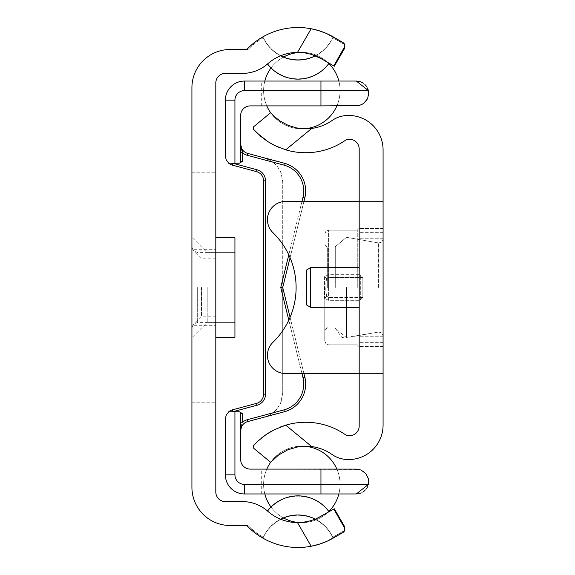 <?xml version="1.0" encoding="UTF-8"?>
<svg xmlns="http://www.w3.org/2000/svg" width="575" height="575" viewBox="0 0 575 575"><rect width="100%" height="100%" fill="white"/><g stroke="black" fill="none" stroke-linecap="round" stroke-linejoin="round"><path stroke-width="0.43" stroke-dasharray="2.88 2.16" d="M329.065 511.8A38.23 38.23 0 0 0 267.526 511.031A38.23 38.23 0 0 1 267.67 511.161A38.23 38.23 0 0 1 328.907 511.894L320.951 516.487L328.907 511.894A38.23 38.23 0 0 0 267.67 511.161A45.878 45.878 0 0 0 280.931 519.333A38.23 38.23 0 0 1 315.1 519.333A45.878 45.878 0 0 0 320.951 516.487A45.878 45.878 0 0 1 315.1 519.333A38.23 38.23 0 0 1 332.645 537.323A38.23 38.23 0 0 0 315.1 519.333A45.878 45.878 0 0 1 267.67 511.161A45.878 45.878 0 0 0 320.951 516.487L333.823 509.055L344.339 527.261A3.824 3.824 0 0 1 344.806 528.626A3.824 3.824 0 0 0 344.339 526.161L334.298 508.774L333.823 509.055L344.339 527.261L344.842 529.41M283.727 518.068A38.23 38.23 0 0 1 315.1 519.333A45.878 45.878 0 0 1 280.931 519.333A38.23 38.23 0 0 0 263.386 537.323A69.776 69.776 0 0 1 262.646 536.899A69.776 69.776 0 0 0 263.386 537.323A38.23 38.23 0 0 1 280.931 519.333M333.378 536.899L332.645 537.323L333.378 536.899L333.378 538.006L333.378 536.899M320.951 58.513A45.878 45.878 0 0 0 315.445 55.811A38.23 38.23 0 0 0 332.76 37.742A69.776 69.776 0 0 1 332.903 37.821L342.937 43.614A3.824 3.824 0 0 1 344.806 46.374A3.824 3.824 0 0 1 344.339 47.739A3.824 3.824 0 0 0 344.806 46.374A3.824 3.824 0 0 1 344.339 48.839L334.298 66.226L320.951 58.513A45.878 45.878 0 0 0 315.1 55.667A38.23 38.23 0 0 1 280.931 55.667A45.878 45.878 0 0 0 267.67 63.839A38.23 38.23 0 0 0 328.907 63.106L320.951 58.513L328.907 63.106A38.23 38.23 0 0 1 267.67 63.839A45.878 45.878 0 0 1 280.931 55.667A38.23 38.23 0 0 1 263.386 37.677A38.23 38.23 0 0 0 280.931 55.667A45.878 45.878 0 0 1 315.1 55.667A38.23 38.23 0 0 0 332.645 37.677L333.378 38.101L332.645 37.677A38.23 38.23 0 0 1 315.1 55.667A45.878 45.878 0 0 1 320.951 58.513L329.065 63.2L320.951 58.513L313.806 55.178L307.417 53.346L297.512 52.375L311.154 28.75L319.305 30.798L327.232 33.839L333.378 36.994A70.732 70.732 0 0 0 262.646 36.994L262.646 38.101A69.776 69.776 0 0 1 263.386 37.677A69.776 69.776 0 0 0 262.646 38.101L262.646 36.994A70.732 70.732 0 0 1 333.378 36.994A70.732 70.732 0 0 0 247.322 48.925A1.912 1.912 0 0 1 245.949 49.5L247.293 49.5A1.912 1.912 0 0 0 248.644 48.94A1.912 1.912 0 0 1 247.293 49.5L230.151 49.5A38.23 38.23 0 0 0 191.921 87.738L191.921 487.262A38.23 38.23 0 0 0 230.151 525.5L245.949 525.5A1.912 1.912 0 0 1 247.322 526.075A70.732 70.732 0 0 0 333.378 538.006A70.732 70.732 0 0 1 262.646 538.006L262.646 536.899L262.646 538.006A70.732 70.732 0 0 0 333.378 538.006L342.937 532.486A3.824 3.824 0 0 0 344.806 528.626A3.824 3.824 0 0 1 342.937 531.386A3.824 3.824 0 0 0 344.806 528.626M283.727 56.932A38.23 38.23 0 0 0 315.1 55.667A45.878 45.878 0 0 0 280.931 55.667M333.378 38.101L333.378 36.994L342.937 42.514L333.378 36.994L333.378 38.101M314.065 55.272A45.878 45.878 0 0 0 267.67 63.839A45.878 45.878 0 0 1 297.512 52.375M191.921 287.5L191.921 402.198L191.921 287.5M234.931 287.5L234.931 237.798L234.931 287.5M215.812 287.5L215.812 402.198L215.812 287.5M201.48 287.5L201.48 316.171L201.48 287.5M234.931 237.798L215.812 237.798L234.931 237.798L234.931 337.202L215.812 337.202L234.931 337.202M329.065 63.2A38.23 38.23 0 0 1 267.526 63.969A38.23 38.23 0 0 0 267.67 63.839A45.878 45.878 0 0 1 280.578 55.811A38.23 38.23 0 0 0 332.76 37.742A69.776 69.776 0 0 1 332.903 37.821L342.937 43.614A3.824 3.824 0 0 1 344.806 46.374A3.824 3.824 0 0 0 342.937 42.514M344.339 47.739L333.823 65.945L344.339 47.739M280.578 519.189A38.23 38.23 0 0 1 332.76 537.258A69.776 69.776 0 0 0 332.903 537.179L342.937 531.386L332.903 537.179A69.776 69.776 0 0 1 332.76 537.258A38.23 38.23 0 0 0 315.445 519.189A45.878 45.878 0 0 1 280.578 519.189A38.23 38.23 0 0 0 263.271 537.258A38.23 38.23 0 0 1 280.578 519.189A45.878 45.878 0 0 1 267.67 511.161A38.23 38.23 0 0 0 242.377 501.601L225.371 501.601A9.559 9.559 0 0 1 215.812 492.042L215.812 82.958A9.559 9.559 0 0 1 225.371 73.399L242.377 73.399A38.23 38.23 0 0 0 267.67 63.839A38.23 38.23 0 0 1 267.526 63.969M263.271 37.742A69.776 69.776 0 0 0 248.644 48.94A69.776 69.776 0 0 1 263.271 37.742A38.23 38.23 0 0 0 280.578 55.811A38.23 38.23 0 0 1 263.271 37.742M248.644 526.06A69.776 69.776 0 0 0 263.271 537.258A69.776 69.776 0 0 1 248.644 526.06A1.912 1.912 0 0 0 247.293 525.5A1.912 1.912 0 0 1 248.644 526.06M344.72 530.164L342.937 532.486L326.535 541.477L318.687 544.396L311.154 546.25A70.732 70.732 0 0 1 247.322 526.075A70.732 70.732 0 0 0 311.154 546.25L297.512 522.625A45.878 45.878 0 0 1 267.67 511.161A38.23 38.23 0 0 0 267.526 511.031M328.828 511.47A38.23 38.23 0 0 1 300.013 522.589L311.413 520.634L320.951 516.487A45.878 45.878 0 0 1 315.445 519.189M280.578 55.811A45.878 45.878 0 0 1 315.445 55.811M247.322 48.925A70.732 70.732 0 0 1 311.154 28.75A70.732 70.732 0 0 0 247.322 48.925A1.912 1.912 0 0 1 245.949 49.5M245.949 525.5L247.293 525.5L245.949 525.5A1.912 1.912 0 0 1 247.322 526.075M344.562 44.361L344.806 46.374M328.598 287.5L328.598 230.151L328.598 287.5M359.188 287.5L359.188 228.239L359.188 287.5M311.715 446.567A45.878 45.878 0 0 1 331.876 454.387A28.671 28.671 0 0 0 346.172 459.454A34.407 34.407 0 0 0 383.079 425.133L383.079 149.867A34.407 34.407 0 0 0 346.172 115.546A28.671 28.671 0 0 0 331.876 120.613A45.878 45.878 0 0 1 311.715 128.433L285.753 149.831A69.776 69.776 0 0 0 346.747 139.351L349.629 139.351A9.559 9.559 0 0 1 359.188 148.911L359.188 426.089A9.559 9.559 0 0 1 349.629 435.649L346.747 435.649A69.776 69.776 0 0 0 285.753 425.169L311.657 446.559M359.188 228.584L359.188 363.968L359.188 211.032L359.188 363.968L359.188 228.584L383.079 228.584L383.079 211.032L383.079 363.968L383.079 211.032L383.079 363.968L383.079 228.584L359.188 228.584M359.188 267.634L359.188 373.52L359.188 201.48L359.188 373.52L359.188 267.634L310.694 267.634L310.694 307.366L359.188 307.366M383.079 287.5L383.079 238.754L383.079 287.5M359.188 373.52L359.188 300.322L359.188 373.52L383.079 373.52L359.188 373.52L383.079 373.52L383.079 201.48L383.079 373.52L383.079 201.48L383.079 373.52L285.588 373.52A18.163 18.163 0 0 1 272.931 342.341A18.163 18.163 0 0 0 285.588 373.52A18.163 18.163 0 0 1 272.931 342.341A76.468 76.468 0 0 0 272.931 232.659A76.468 76.468 0 0 1 272.931 342.341A76.468 76.468 0 0 0 272.931 232.659A18.163 18.163 0 0 1 285.588 201.48A18.163 18.163 0 0 0 272.931 232.659A18.163 18.163 0 0 1 285.588 201.48L383.079 201.48L359.188 201.48L359.188 274.678L360.324 275.13L359.188 274.678L328.598 274.678L324.458 276.676L326.823 278.738L328.598 277.524L326.823 278.738L325.853 283.087L325.853 291.913L326.823 296.262L325.996 293.437L325.766 289.031L325.975 281.707L326.823 278.738L324.458 276.676L324.458 298.324L328.598 300.322L328.598 297.476L326.823 296.262L328.598 297.476L328.598 274.678L328.598 277.524L362.832 277.524L360.324 275.13L362.832 277.524L362.832 297.476L360.324 299.87L362.832 297.476L362.832 277.524L328.598 277.524L328.598 300.322L359.188 300.322L360.324 299.87L360.324 275.13L360.324 299.87L359.188 300.322L328.598 300.322L324.458 298.324L326.823 296.262L324.458 298.324L324.458 276.676L328.598 274.678L359.188 274.678L359.188 201.48L285.588 201.48L303.923 201.48L290.066 257.701M324.774 287.5L324.774 341.025L324.774 287.5M335.29 287.5L335.29 246.704L335.29 287.5M383.079 346.416L359.188 346.416L383.079 346.416M310.694 267.634L306.619 269.977L306.619 305.023L310.694 307.366M383.079 201.48L359.188 201.48L383.079 201.48M307.647 446.207L296.341 447.12L288.183 449.621L280.219 453.869L275.188 457.743L270.66 462.271A38.23 38.23 0 0 1 303.679 446.207M253.783 448.363L253.575 445.618M258.312 440.795L261.409 438.1M264.047 436.037L266.937 434.003M270.681 431.674L273.973 429.877M275.454 429.144L280.226 427.067M253.575 129.382L253.783 126.637L270.717 112.686L278.415 119.873L287.838 125.235L296.017 127.808L303.679 128.793A38.23 38.23 0 0 1 270.66 112.729M307.647 128.793L311.715 128.433M285.753 149.831L280.226 147.933M275.454 145.856L273.973 145.123M270.681 143.326L266.937 140.997M232.695 411.757L238.754 411.757A1.912 1.912 0 0 1 240.666 413.669A1.912 1.912 0 0 0 238.754 411.757L232.695 411.757A7.648 7.648 0 0 1 232.954 411.686L232.458 409.838L256.522 403.391A9.559 9.559 0 0 0 263.602 394.155L263.602 180.845A9.559 9.559 0 0 0 256.522 171.609L257.018 169.769A11.471 11.471 0 0 1 265.513 180.845L263.602 180.845M320.951 105.893L320.951 90.606L368.41 90.606L368.482 95.996L366.009 101.25L361.021 104.973L356.32 105.893L250.226 105.893A9.559 9.559 0 0 0 240.666 115.453L240.666 161.331A1.912 1.912 0 0 1 238.754 163.243A1.912 1.912 0 0 0 240.666 161.331L242.578 161.331L239.265 163.243L228.778 163.243L232.695 163.243L228.778 163.243L226.83 161.007L225.666 158.283L225.371 100.158A19.119 19.119 0 0 1 244.49 81.046L356.32 81.046M320.951 81.046L320.951 90.606L244.49 90.606A9.559 9.559 0 0 0 234.931 100.158L234.931 163.243L232.695 163.243A7.648 7.648 0 0 0 232.954 163.314L232.458 165.162M239.265 411.757L242.578 413.669L240.666 413.669A1.912 1.912 0 0 0 238.754 411.757A1.912 1.912 0 0 1 240.666 413.669L240.666 459.547A9.559 9.559 0 0 0 250.226 469.107L359.008 469.401L363.371 471.299L367.54 476.193L368.747 481.527L367.468 487.011M240.666 430.804L240.666 422.251L240.666 430.804A9.559 9.559 0 0 1 247.746 421.568L247.257 419.721L283.913 409.903A26.766 26.766 0 0 0 302.975 377.646L280.751 287.5L282.72 287.5L304.829 377.186A28.671 28.671 0 0 1 284.409 411.75L247.746 421.568M303.923 373.52L290.066 317.299M238.754 163.243A1.912 1.912 0 0 0 240.666 161.331A1.912 1.912 0 0 1 238.754 163.243A1.912 1.912 0 0 0 240.666 161.331M240.666 152.749L242.578 152.749L242.578 161.331M280.751 287.5L302.975 197.354A26.766 26.766 0 0 0 283.913 165.097L247.257 155.279L247.746 153.432A9.559 9.559 0 0 1 240.666 144.196L240.882 146.848M360.302 493.3L356.32 493.954L244.49 493.954A19.119 19.119 0 0 1 225.371 474.842L225.393 418.471L226.263 415.035L228.778 411.757A9.559 9.559 0 0 1 232.458 409.838M239.265 163.243L232.695 163.243M228.778 411.757L234.931 411.757L234.931 474.842A9.559 9.559 0 0 0 244.49 484.394L320.951 484.394L320.951 469.107M240.666 422.251L242.578 422.251A11.471 11.471 0 0 1 247.257 419.721M241.946 424.098L240.666 430.754M247.746 153.432L284.409 163.25A28.671 28.671 0 0 1 304.829 197.814L282.72 287.5L304.829 377.186A28.671 28.671 0 0 1 284.409 411.75L264.299 417.134M366.325 488.901L364.909 490.504M363.156 491.905L361.071 493.012M341.981 493.954L261.69 493.954L341.981 493.954L261.69 493.954L341.981 493.954L261.69 493.954L341.981 493.954L261.69 493.954L341.981 493.954L261.69 493.954L341.981 493.954L261.69 493.954L341.981 493.954L261.69 493.954L341.981 493.954L261.69 493.954L341.981 493.954L261.69 493.954L341.981 493.954L261.69 493.954L341.981 493.954L261.69 493.954L341.981 493.954L261.69 493.954L341.981 493.954L261.69 493.954L341.981 493.954L341.981 469.107L261.69 469.107L341.981 469.107L261.69 469.107L341.981 469.107L261.69 469.107L341.981 469.107L261.69 469.107L341.981 469.107L261.69 469.107L341.981 469.107L261.69 469.107L341.981 469.107L261.69 469.107L341.981 469.107L261.69 469.107L341.981 469.107L261.69 469.107L341.981 469.107L261.69 469.107L341.981 469.107L261.69 469.107L341.981 469.107L261.69 469.107L341.981 469.107L261.69 469.107L341.981 469.107L341.981 493.954L341.981 469.107M360.302 81.7L361.086 81.995M363.141 83.087L364.909 84.496M366.318 86.099L367.468 87.989M341.981 81.046L261.69 81.046L341.981 81.046L261.69 81.046L341.981 81.046L261.69 81.046L341.981 81.046L261.69 81.046L341.981 81.046L261.69 81.046L341.981 81.046L261.69 81.046L341.981 81.046L261.69 81.046L341.981 81.046L261.69 81.046L341.981 81.046L261.69 81.046L341.981 81.046L261.69 81.046L341.981 81.046L261.69 81.046L341.981 81.046L261.69 81.046L341.981 81.046L261.69 81.046L341.981 81.046L341.981 105.893L261.69 105.893L341.981 105.893L261.69 105.893L341.981 105.893L261.69 105.893L341.981 105.893L261.69 105.893L341.981 105.893L261.69 105.893L341.981 105.893L261.69 105.893L341.981 105.893L261.69 105.893L341.981 105.893L261.69 105.893L341.981 105.893L261.69 105.893L341.981 105.893L261.69 105.893L341.981 105.893L261.69 105.893L341.981 105.893L261.69 105.893L341.981 105.893L261.69 105.893L341.981 105.893L341.981 81.046L341.981 105.893M283.913 409.903L284.409 411.75L268.151 415.754L271.738 413.756L275.245 410.895L279.328 405.662L280.607 403.154L282.72 393.135L282.72 382.641L282.72 393.135L281.139 401.853L276.999 408.99L272.09 413.511L268.151 415.754L284.409 411.75A28.671 28.671 0 0 0 304.829 377.186L282.72 287.5L282.72 382.641L282.72 287.5L304.829 197.814A28.671 28.671 0 0 0 284.409 163.25L264.299 157.866L271.738 161.244L277.064 166.089L279.328 169.338L281.312 173.628L282.72 181.865L282.72 287.5L304.829 197.814A28.671 28.671 0 0 0 284.409 163.25L264.299 157.866M283.913 165.097L284.409 163.25L268.151 159.246L274.577 163.472L276.999 166.01L280.003 170.567L281.139 173.147L282.72 181.865L282.72 287.5M284.409 163.25L268.151 159.246M197.656 287.5L197.656 322.388L197.656 287.5M207.208 287.5L207.208 322.388L207.208 287.5M327.326 287.5L327.326 247.803L327.326 287.5M357.276 287.5L357.276 230.151L357.276 287.5M378.594 287.5L378.594 242.952L378.594 287.5M346.509 287.5L346.509 337.705L346.509 287.5M362.832 297.476L328.598 297.476L362.832 297.476M383.079 232.659L359.188 232.659L383.079 232.659M383.079 342.341L359.188 342.341L383.079 342.341M288.794 320.131L301.954 373.52M301.954 201.48L288.794 254.869M240.666 413.669A1.912 1.912 0 0 0 238.754 411.757M232.954 163.314L257.018 169.769M265.513 180.845L265.513 394.155L263.602 394.155M265.513 394.155A11.471 11.471 0 0 1 257.018 405.231L256.522 403.391M257.018 405.231L232.954 411.686M247.257 155.279A11.471 11.471 0 0 1 242.578 152.749M242.578 413.669L242.578 422.251M304.829 377.186L302.975 377.646M302.975 197.354L304.829 197.814M244.49 484.394L244.49 493.954A19.119 19.119 0 0 1 225.371 474.842L234.931 474.842M225.371 100.158L234.931 100.158M244.49 81.046L244.49 90.606M368.41 484.394L320.951 484.394L320.951 493.954M234.931 322.388L207.208 322.388L191.921 337.683L207.208 322.388L234.931 322.388L197.656 322.388L193.631 324.034L191.921 328.124M234.931 252.612L207.208 252.612L191.921 237.317L207.208 252.612L234.931 252.612L197.656 252.612L193.631 250.966L191.921 246.876M215.812 316.171L201.48 316.171L191.921 325.73L215.812 325.73M215.812 258.829L201.48 258.829L191.921 249.27L215.812 249.27M191.921 402.198L215.812 402.198L191.921 402.198M191.921 172.802L215.812 172.802L191.921 172.802M327.326 247.803L324.774 244.202L327.326 247.803M327.326 327.197L324.774 330.798L327.326 327.197M357.276 230.151L359.188 228.239L357.276 230.151L328.598 230.151L325.917 231.251L324.774 233.975L325.917 231.251L328.598 230.151L357.276 230.151M357.276 344.849L359.188 346.761L357.276 344.849L328.598 344.849L325.917 343.749L324.774 341.025L325.917 343.749L328.598 344.849L357.276 344.849M378.594 242.952L381.692 242.14L383.079 239.186L381.692 242.14L378.594 242.952L346.509 237.295L335.29 246.704L346.509 237.295L378.594 242.952M378.594 332.048L381.692 332.86L383.079 335.814L381.692 332.86L378.594 332.048L346.509 337.705L335.29 328.296L341.816 337.36L344.102 337.82L378.594 332.048M383.079 363.968L359.188 363.968L383.079 363.968M383.079 211.032L359.188 211.032L383.079 211.032M383.079 238.754L359.188 238.754L383.079 238.754M383.079 336.246L359.188 336.246L383.079 336.246M261.69 105.893L261.69 81.046M261.69 493.954L261.69 469.107M266.8 469.107A38.23 38.23 0 0 0 301.839 522.632A38.23 38.23 0 0 0 340.069 484.394A38.23 38.23 0 0 0 301.839 446.164A38.23 38.23 0 0 0 263.602 484.394A38.23 38.23 0 0 0 301.839 522.632A38.23 38.23 0 0 0 340.069 484.394A38.23 38.23 0 0 0 301.839 446.164A38.23 38.23 0 0 0 263.602 484.394A38.23 38.23 0 0 0 301.839 522.632A38.23 38.23 0 0 0 340.069 484.394A38.23 38.23 0 0 0 301.839 446.164A38.23 38.23 0 0 0 263.602 484.394A38.23 38.23 0 0 0 301.839 522.632A38.23 38.23 0 0 0 340.069 484.394A38.23 38.23 0 0 0 301.839 446.164A38.23 38.23 0 0 0 263.602 484.394A38.23 38.23 0 0 0 301.839 522.632A38.23 38.23 0 0 0 340.069 484.394A38.23 38.23 0 0 0 301.839 446.164A38.23 38.23 0 0 0 264.816 493.954M264.816 81.046A38.23 38.23 0 0 0 301.839 128.836A38.23 38.23 0 0 0 340.069 90.606A38.23 38.23 0 0 0 301.839 52.368A38.23 38.23 0 0 0 263.602 90.606A38.23 38.23 0 0 0 301.839 128.836A38.23 38.23 0 0 0 340.069 90.606A38.23 38.23 0 0 0 301.839 52.368A38.23 38.23 0 0 0 263.602 90.606A38.23 38.23 0 0 0 301.839 128.836A38.23 38.23 0 0 0 340.069 90.606A38.23 38.23 0 0 0 301.839 52.368A38.23 38.23 0 0 0 263.602 90.606A38.23 38.23 0 0 0 301.839 128.836A38.23 38.23 0 0 0 340.069 90.606A38.23 38.23 0 0 0 301.839 52.368A38.23 38.23 0 0 0 263.602 90.606A38.23 38.23 0 0 0 301.839 128.836A38.23 38.23 0 0 0 340.069 90.606A38.23 38.23 0 0 0 301.839 52.368A38.23 38.23 0 0 0 266.8 105.893M271.019 507.028A38.23 38.23 0 0 0 283.396 517.888M338.855 493.954A38.23 38.23 0 0 0 336.878 469.107M336.878 105.893A38.23 38.23 0 0 0 338.855 81.046M328.828 63.53A38.23 38.23 0 0 0 299.999 52.411M283.396 57.112A38.23 38.23 0 0 0 271.019 67.972M263.602 484.394A38.23 38.23 0 0 0 301.839 522.632A38.23 38.23 0 0 0 340.069 484.394A38.23 38.23 0 0 0 301.839 446.164A38.23 38.23 0 0 0 263.602 484.394A38.23 38.23 0 0 0 301.839 522.632A38.23 38.23 0 0 0 340.069 484.394A38.23 38.23 0 0 0 301.839 446.164A38.23 38.23 0 0 0 263.602 484.394A38.23 38.23 0 0 0 301.839 522.632A38.23 38.23 0 0 0 340.069 484.394A38.23 38.23 0 0 0 301.839 446.164A38.23 38.23 0 0 0 263.602 484.394A38.23 38.23 0 0 0 301.839 522.632A38.23 38.23 0 0 0 340.069 484.394A38.23 38.23 0 0 0 301.839 446.164A38.23 38.23 0 0 0 263.602 484.394A38.23 38.23 0 0 0 301.839 522.632A38.23 38.23 0 0 0 340.069 484.394A38.23 38.23 0 0 0 301.839 446.164A38.23 38.23 0 0 0 263.602 484.394A38.23 38.23 0 0 0 301.839 522.632A38.23 38.23 0 0 0 340.069 484.394A38.23 38.23 0 0 0 301.839 446.164A38.23 38.23 0 0 0 263.602 484.394A38.23 38.23 0 0 0 301.839 522.632A38.23 38.23 0 0 0 340.069 484.394A38.23 38.23 0 0 0 301.839 446.164A38.23 38.23 0 0 0 263.602 484.394M263.602 90.606A38.23 38.23 0 0 0 301.839 128.836A38.23 38.23 0 0 0 340.069 90.606A38.23 38.23 0 0 0 301.839 52.368A38.23 38.23 0 0 0 263.602 90.606A38.23 38.23 0 0 0 301.839 128.836A38.23 38.23 0 0 0 340.069 90.606A38.23 38.23 0 0 0 301.839 52.368A38.23 38.23 0 0 0 263.602 90.606A38.23 38.23 0 0 0 301.839 128.836A38.23 38.23 0 0 0 340.069 90.606A38.23 38.23 0 0 0 301.839 52.368A38.23 38.23 0 0 0 263.602 90.606A38.23 38.23 0 0 0 301.839 128.836A38.23 38.23 0 0 0 340.069 90.606A38.23 38.23 0 0 0 301.839 52.368A38.23 38.23 0 0 0 263.602 90.606A38.23 38.23 0 0 0 301.839 128.836A38.23 38.23 0 0 0 340.069 90.606A38.23 38.23 0 0 0 301.839 52.368A38.23 38.23 0 0 0 263.602 90.606A38.23 38.23 0 0 0 301.839 128.836A38.23 38.23 0 0 0 340.069 90.606A38.23 38.23 0 0 0 301.839 52.368A38.23 38.23 0 0 0 263.602 90.606A38.23 38.23 0 0 0 301.839 128.836A38.23 38.23 0 0 0 340.069 90.606A38.23 38.23 0 0 0 301.839 52.368A38.23 38.23 0 0 0 263.602 90.606"/><path stroke-width="0.86" d="M280.931 519.333A38.23 38.23 0 0 1 283.727 518.068M280.931 55.667A38.23 38.23 0 0 0 283.727 56.932M344.806 528.626L344.806 528.626A3.824 3.824 0 0 1 342.937 532.486L344.562 530.639L344.741 528.281L333.823 509.055L334.298 508.774L344.339 526.161A3.824 3.824 0 0 1 344.806 528.626A3.824 3.824 0 0 0 344.339 527.261L333.823 509.055L315.618 519.117L307.417 521.654L299.999 522.589A38.23 38.23 0 0 1 283.396 517.888M334.298 66.226L333.823 65.945L344.339 47.739L344.842 45.59L344.001 43.42L342.937 42.514A3.824 3.824 0 0 1 344.806 46.374A3.824 3.824 0 0 1 344.339 48.839L334.298 66.226M280.578 55.811A38.23 38.23 0 0 0 315.445 55.811A45.878 45.878 0 0 1 320.951 58.513L333.823 65.945L344.806 46.374M315.445 55.811L315.445 55.811A45.878 45.878 0 0 0 314.065 55.272M191.921 487.262L191.921 87.738A38.23 38.23 0 0 1 230.151 49.5L245.949 49.5A1.912 1.912 0 0 0 247.322 48.925A70.732 70.732 0 0 1 333.378 36.994L342.937 42.514L326.535 33.523L318.687 30.604L311.154 28.75L297.512 52.375A45.878 45.878 0 0 0 267.67 63.839A38.23 38.23 0 0 1 242.377 73.399L225.371 73.399A9.559 9.559 0 0 0 215.812 82.958L215.812 492.042A9.559 9.559 0 0 0 225.371 501.601L242.377 501.601A38.23 38.23 0 0 1 267.67 511.161A45.878 45.878 0 0 0 297.512 522.625L311.154 546.25A70.732 70.732 0 0 1 247.322 526.075A1.912 1.912 0 0 0 245.949 525.5L230.151 525.5A38.23 38.23 0 0 1 191.921 487.262M215.812 337.202L234.931 337.202L234.931 237.798L215.812 237.798M329.065 63.2A38.23 38.23 0 0 1 267.526 63.969M267.526 511.031A38.23 38.23 0 0 1 329.065 511.8M315.445 519.189A38.23 38.23 0 0 0 280.578 519.189M333.378 538.006A70.732 70.732 0 0 1 311.154 546.25L319.305 544.202L327.232 541.161L342.937 532.486L333.378 538.006M344.842 529.41L344.72 530.164M297.512 52.375L304.678 52.857L311.413 54.366L320.951 58.513M245.949 49.5A1.912 1.912 0 0 0 247.322 48.925M342.937 42.514L344.562 44.361M247.322 526.075A1.912 1.912 0 0 0 245.949 525.5M359.188 426.089L359.188 148.911A9.559 9.559 0 0 0 349.629 139.351L346.747 139.351A69.776 69.776 0 0 1 285.753 149.831L311.715 128.433A45.878 45.878 0 0 0 331.876 120.613A28.671 28.671 0 0 1 346.172 115.546A34.407 34.407 0 0 1 383.079 149.867L383.079 425.133A34.407 34.407 0 0 1 346.172 459.454A28.671 28.671 0 0 1 331.876 454.387A45.878 45.878 0 0 0 311.715 446.567L285.753 425.169A69.776 69.776 0 0 1 346.747 435.649L349.629 435.649A9.559 9.559 0 0 0 359.188 426.089M359.188 373.52L285.588 373.52A18.163 18.163 0 0 1 272.931 342.341A76.468 76.468 0 0 0 272.931 232.659A18.163 18.163 0 0 1 285.588 201.48L359.188 201.48L303.923 201.48L304.829 197.814A28.671 28.671 0 0 0 284.409 163.25L247.746 153.432A9.559 9.559 0 0 1 240.666 144.196L242.578 152.749L240.666 152.749M359.188 307.366L310.694 307.366L306.619 305.023L306.619 269.977L310.694 267.634L359.188 267.634M310.694 307.366L310.694 267.634M311.657 446.559L307.647 446.207M266.8 469.107A38.23 38.23 0 0 1 270.66 462.271L253.783 448.363L270.717 462.314L278.415 455.127L287.838 449.765L298.375 446.746L311.715 446.567M280.226 427.067L285.753 425.169L274.304 429.712L265.93 434.686L258.103 440.982L253.575 445.618L258.074 441.018M261.409 438.1L264.047 436.037M266.937 434.003L270.681 431.674M273.973 429.877L275.454 429.144M253.381 127.111L253.783 126.637L253.575 129.382L257.269 133.228L268.209 141.824L275.13 145.698L285.753 149.831M336.878 105.893A38.23 38.23 0 0 1 303.665 128.793L307.647 128.793M280.226 147.933L275.454 145.856M273.973 145.123L270.681 143.326M266.937 140.997L260.727 136.333L253.575 129.382M311.715 128.433L303.377 128.778L296.341 127.88L288.183 125.379L280.219 121.131L275.188 117.257L270.717 112.686L253.783 126.637M253.575 445.618L253.783 448.363M232.695 411.757A7.648 7.648 0 0 1 232.954 411.686L257.018 405.231A11.471 11.471 0 0 0 265.513 394.155L265.513 180.845A11.471 11.471 0 0 0 257.018 169.769L256.522 171.609L232.458 165.162A9.559 9.559 0 0 1 228.778 163.243A9.559 9.559 0 0 0 232.458 165.162L256.522 171.609A9.559 9.559 0 0 1 263.602 180.845L263.602 394.155A9.559 9.559 0 0 1 256.522 403.391L232.458 409.838A9.559 9.559 0 0 0 228.778 411.757L226.263 415.035L225.393 418.471L225.371 474.842A19.119 19.119 0 0 0 244.49 493.954L356.32 493.954L368.41 484.394L320.951 484.394L320.951 493.954M240.666 422.251L242.578 422.251L242.578 413.669L239.265 411.757L228.778 411.757M240.882 146.848L242.578 152.749L242.578 161.331L239.265 163.243L234.931 163.243L239.265 163.243M239.265 411.757L238.754 411.757A1.912 1.912 0 0 1 240.666 413.669L240.666 459.547A9.559 9.559 0 0 0 250.226 469.107L356.32 469.107L361.021 470.027L366.009 473.75L368.482 479.004L368.41 484.394M301.954 373.52L302.975 377.646A26.766 26.766 0 0 1 283.913 409.903L247.257 419.721L247.746 421.568A9.559 9.559 0 0 0 240.666 430.804L241.946 424.098M242.578 161.331L240.666 161.331A1.912 1.912 0 0 1 238.754 163.243M367.468 87.989L368.41 90.598L356.32 81.046L244.49 81.046A19.119 19.119 0 0 0 225.371 100.158L225.393 156.529L226.263 159.965L228.778 163.243L234.931 163.243L234.931 100.158A9.559 9.559 0 0 1 244.49 90.606L320.951 90.606L320.951 105.893L250.226 105.893A9.559 9.559 0 0 0 240.666 115.453L240.666 161.331M288.794 254.869L280.751 287.5L282.72 287.5L290.066 257.701M247.746 421.568L284.409 411.75A28.671 28.671 0 0 0 304.829 377.186L303.923 373.52M290.066 317.299L282.72 287.5M283.913 409.903L284.409 411.75L264.299 417.134M367.468 487.011L366.325 488.901M364.909 490.504L363.156 491.905M361.071 493.012L360.302 493.3M320.951 81.046L320.951 90.606L368.41 90.606L368.747 93.473L367.54 98.807L363.371 103.701L359.008 105.599L320.951 105.893M356.32 81.046L360.302 81.7M361.086 81.995L363.141 83.087M364.909 84.496L366.318 86.099M238.754 411.757L234.931 411.757L234.931 474.842L225.371 474.842M268.151 159.246L264.299 157.866M232.954 411.686L232.458 409.838M257.018 405.231L256.522 403.391M265.513 394.155L263.602 394.155M265.513 180.845L263.602 180.845M257.018 169.769L232.954 163.314L232.458 165.162M247.257 419.721A11.471 11.471 0 0 0 242.578 422.251M280.751 287.5L288.794 320.131M242.578 152.749A11.471 11.471 0 0 0 247.257 155.279L283.913 165.097A26.766 26.766 0 0 1 302.975 197.354L301.954 201.48M240.666 413.669L242.578 413.669M247.257 155.279L247.746 153.432M283.913 165.097L284.409 163.25M302.975 197.354L304.829 197.814M302.975 377.646L304.829 377.186M320.951 469.107L320.951 484.394L244.49 484.394L244.49 493.954M244.49 484.394A9.559 9.559 0 0 1 234.931 474.842M234.931 100.158L225.371 100.158M244.49 90.606L244.49 81.046M264.816 493.954A38.23 38.23 0 0 0 271.019 507.028M328.828 511.47A38.23 38.23 0 0 0 338.855 493.954M336.878 469.107A38.23 38.23 0 0 0 303.679 446.207M266.8 105.893A38.23 38.23 0 0 0 270.66 112.729M338.855 81.046A38.23 38.23 0 0 0 328.828 63.53M299.999 52.411A38.23 38.23 0 0 0 283.396 57.112M271.019 67.972A38.23 38.23 0 0 0 264.816 81.046"/></g></svg>
